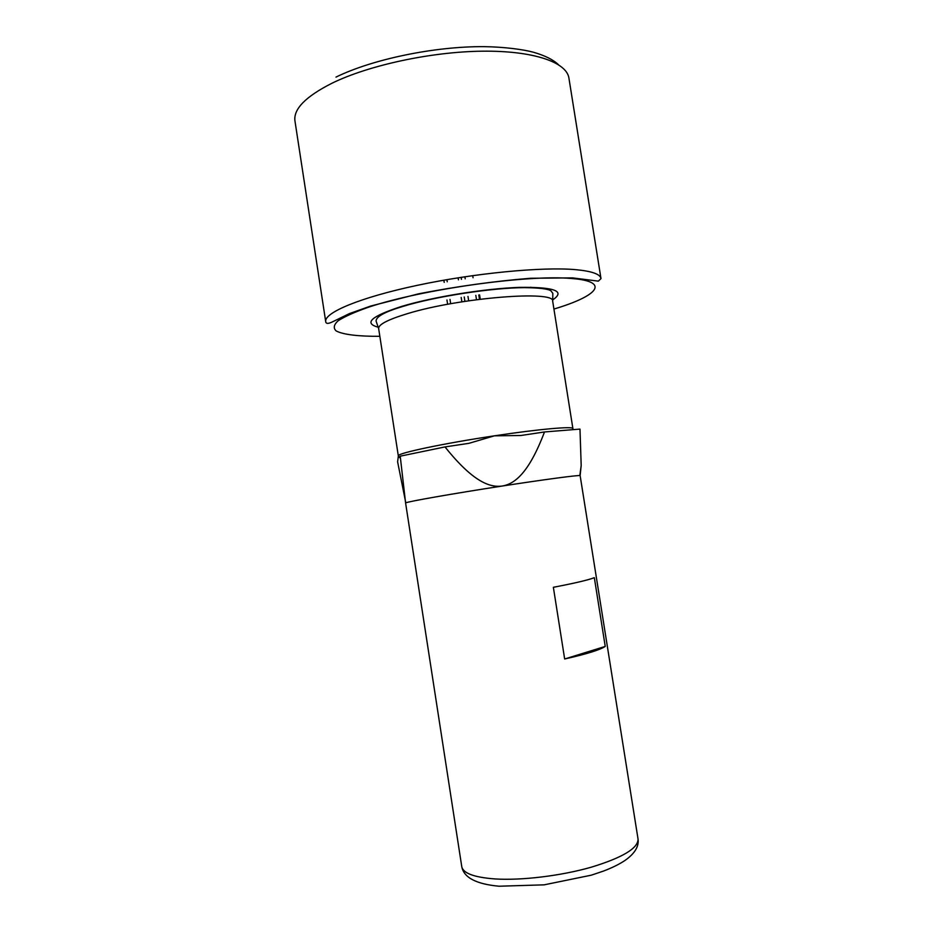 <?xml version="1.0" encoding="UTF-8"?>
<svg xmlns="http://www.w3.org/2000/svg" width="933" height="933" viewBox="0 0 933 933"><rect width="100%" height="100%" fill="white"/><g stroke="black" fill="none" stroke-linecap="round" stroke-linejoin="round"><path stroke-width="1.4" d="M450.674 303.738L449.998 299.411M447.245 281.789L446.907 279.655M447.63 304.298L446.954 299.983M444.201 282.372L443.863 280.18M398.356 456.015L397.61 461.823L405.797 502.864C407.394 501.639 453.286 493.557 502.257 486.035C490.082 487.749 473.183 482.198 445.006 446.919L468.914 443.327L494.385 435.828L520.882 435.501L544.499 431.956L579.976 429.098L581.189 465.474L579.836 475.55M552.698 301.312L552.837 293.382L550.96 290.828C548.172 288.892 539.356 287.831 524.509 287.632C491.913 287.784 434.93 296.484 402.356 306.595C384.851 311.82 376.092 316.637 376.081 321.057L378.646 328.568C378.331 324.556 387.906 319.587 407.371 313.675C459.351 297.627 555.846 290.046 552.698 301.312L572.897 428.585C573.597 426.066 538.866 429.098 494.385 435.828C444.19 443.303 397.948 453.065 398.344 455.736L399.557 457.602L400.222 456.179L405.598 503.039L461.765 866.64C463.095 873.288 474.209 877.393 495.096 878.944C521.617 880.612 560.885 875.865 591.149 867.235C622.638 857.614 638.265 848.214 638.044 839.035C639.105 846.429 634.755 853.578 624.982 860.459C619.244 864.273 612.071 867.818 603.464 871.084L591.347 875.166L544.114 884.846L499.073 886.222C476.215 884.122 463.783 877.591 461.765 866.64M544.499 431.956C528.708 473.567 514.445 483.982 502.257 486.035C544.336 479.527 578.052 475.049 580.128 475.573L638.044 839.035M445.006 446.919L400.222 456.179M605.237 646.429C599.884 649.928 586.367 654.115 564.663 658.99L553.362 587.289C575.125 583.113 588.781 579.906 594.321 577.655L605.237 646.429L564.663 658.99M468.669 300.788L467.981 296.426M465.217 278.804L464.902 276.751M461.882 301.837L461.194 297.464M458.441 279.842L458.115 277.801M479.469 299.306L478.792 294.991M480.25 299.201L479.574 294.898M476.506 299.691L475.818 295.364M473.054 277.742L472.728 275.608M464.914 301.359L464.237 296.997M461.473 279.364L461.159 277.323M530.83 287.212L530.026 287.656M600.992 278.605L568.92 78.08C566.669 62.266 533.548 50.592 482.314 51.187C431.186 51.758 368.815 65.217 332.078 83.177C305.674 96.531 293.3 109.126 294.956 120.975L325.722 321.71C323.821 312.777 359.858 297.522 417.354 285.323C474.722 273.101 542.691 266.64 575.871 269.672C591.919 271.188 600.292 274.162 600.992 278.605L598.368 281.136L572.489 277.882L530.644 278.256C494.583 281.16 457.298 286.326 418.777 293.778L370.739 306.024L349.42 313.605L333.244 321.488C328.509 323.903 326.002 323.984 325.722 321.71M379.848 336.312C358.704 336.44 343.297 334.667 336.23 330.982C333.128 328.194 333.746 324.801 338.084 320.8C344.685 316.509 354.983 311.937 368.967 307.062C421.973 289.335 527.611 274.535 571.159 278.466C611.29 281.451 597.785 295.983 553.922 309.056M552.546 299.994C565.841 291.154 554.808 286.944 519.436 287.376C484.81 288.53 432.935 296.939 401.505 306.456C371.077 316.31 363.369 323.25 378.378 327.273M558.319 64.564C553.059 59.584 544.709 55.455 533.244 52.19C523.763 49.566 504.333 46.883 483.83 46.65C434.428 46.312 372.349 59.269 335.985 77.101M378.646 328.568L398.356 456.132M580.128 475.573L581.189 465.474M572.99 429.308L572.897 428.585"/></g></svg>
